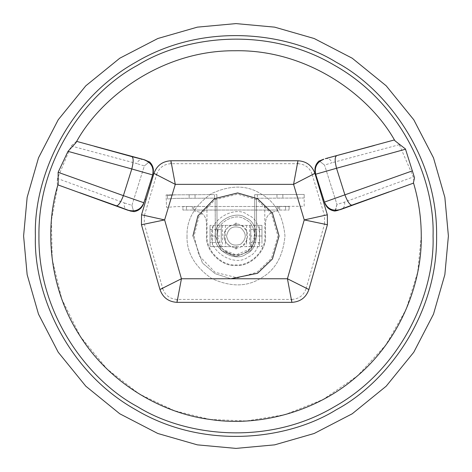 <?xml version="1.0" encoding="UTF-8"?>
<svg xmlns="http://www.w3.org/2000/svg" width="472" height="472" viewBox="0 0 472 472"><rect width="100%" height="100%" fill="white"/><g stroke="black" fill="none" stroke-linecap="round" stroke-linejoin="round"><path stroke-width="0.35" stroke-dasharray="2.36 1.77" d="M146.131 199.426L149.524 188.121L146.131 199.426L145.028 199.095L148.58 187.838L145.028 199.095M323.544 199.184L319.992 187.927L323.544 199.184L322.73 199.426L319.343 188.121L322.73 199.426M319.343 188.121L319.992 187.927M259.6 236L261.96 236L261.96 225.38L259.6 225.38L259.6 246.62L259.6 225.38L230.855 225.38C226.625 227.657 224.406 231.197 224.2 236C222.784 228.123 235.788 220.619 241.9 225.781C249.428 232.596 249.428 239.404 241.9 246.219C235.788 251.381 222.784 243.876 224.2 236C224.406 240.803 226.625 244.343 230.855 246.62L212.4 246.62L212.4 225.38L212.4 236L210.04 236L210.04 225.38L210.04 246.62L210.04 236L221.25 236L221.25 225.38L210.04 225.38L241.145 225.38C249.576 227.516 249.576 244.484 241.145 246.62L261.96 246.62L261.96 236L261.96 246.62L210.04 246.62L212.4 246.62L212.4 236M210.04 242.49L210.04 229.51L210.04 242.49L221.25 242.49L221.25 229.51L221.25 242.49M250.75 236L250.75 246.62L250.75 225.38L250.75 236L261.96 236L261.96 225.38L221.25 225.38L221.25 236M250.75 242.49L250.75 229.51L250.75 242.49L261.96 242.49L261.96 229.51L261.96 242.49M234.82 224.2C237.387 220.218 237.387 228.182 234.82 224.2C237.387 228.182 237.387 220.218 234.82 224.2M234.82 247.8C237.387 243.817 237.387 251.782 234.82 247.8C237.387 251.782 237.387 243.817 234.82 247.8M141.523 214.79L153.949 173.371L156.775 174.215L144.349 215.639L141.523 214.79M159.967 289.519L141.458 224.737L144.29 223.929L162.799 288.705L159.967 289.519M291.879 302.357L176.982 302.357L176.982 299.407L291.879 299.407L291.879 302.357M327.409 224.737L308.9 289.519L306.062 288.705L324.571 223.929L327.409 224.737M314.918 173.371L327.344 214.79L324.518 215.639L312.092 174.215L314.918 173.371M170.899 163.707L170.899 160.757L297.962 160.757L297.962 163.707L170.899 163.707C163.908 164.138 159.194 167.643 156.775 174.215M187.03 236C186.493 252.343 194.659 266.479 211.515 278.409C230.277 287.041 246.602 287.041 260.485 278.409C274.905 270.704 283.064 256.567 284.97 236C283.064 215.433 274.905 201.296 260.485 193.591C246.602 184.959 230.277 184.959 211.515 193.591C194.659 205.521 186.493 219.657 187.03 236C186.493 219.657 194.659 205.521 211.515 193.591C230.277 184.959 246.602 184.959 260.485 193.591C274.905 201.296 283.064 215.433 284.97 236C283.064 256.567 274.905 270.704 260.485 278.409C246.602 287.041 230.277 287.041 211.515 278.409C194.659 266.479 186.493 252.343 187.03 236M226.56 236C228.271 228.059 232.991 225.333 240.72 227.823C246.744 233.274 246.744 238.726 240.72 244.177C232.991 246.667 228.271 243.941 226.56 236C228.271 243.941 232.991 246.667 240.72 244.177C246.744 238.726 246.744 233.274 240.72 227.823C232.991 225.333 228.271 228.059 226.56 236C228.271 228.059 232.991 225.333 240.72 227.823C246.744 233.274 246.744 238.726 240.72 244.177C232.991 246.667 228.271 243.941 226.56 236C228.271 243.941 232.991 246.667 240.72 244.177C246.744 238.726 246.744 233.274 240.72 227.823C232.991 225.333 228.271 228.059 226.56 236M194.11 236L198.942 255.535L215.055 272.279L237.611 277.861L256.945 272.279L271.447 258.326L277.89 236L271.447 213.674L256.945 199.721L237.611 194.139L215.055 199.721L198.942 216.465L194.11 236L198.942 255.535L215.055 272.279L237.611 277.861L256.945 272.279L271.447 258.326L277.89 236L271.447 213.674L256.945 199.721L237.611 194.139L215.055 199.721L198.942 216.465L194.11 236M230.802 278.757L215.12 273.671L202.458 263.022L192.93 236L202.458 263.022L215.12 273.671L230.802 278.757M149.524 188.121L148.58 187.838M143.594 159.53C140.426 158.975 138.178 160.327 136.85 163.589L71.148 145.954L57.513 178.505L124.437 202.978C123.652 206.406 124.714 208.801 127.623 210.164M57.513 178.505C56.994 182.139 57.112 184.257 57.867 184.871L58.192 183.992M124.437 202.978L131.924 205.338L144.344 165.949L136.85 163.589M75.915 142.756L76.712 141.405M76.511 141.352L71.148 145.954M130.579 211.102L127.723 210.199M133.617 211.509L131.924 205.338L133.605 211.497M143.695 159.56L146.503 160.445M149.235 161.872L144.344 165.949L149.246 161.867M143.877 202.753L152.651 174.917M131.924 205.338L144.344 165.949M57.944 184.835L51.389 220.53L52.227 259.405L61.814 299.1L80.441 336.613L107.02 368.986L139.305 394.02L174.445 410.734L209.733 419.39M210.164 419.449L246.484 420.965L284.929 414.681L322.942 399.589L357.522 375.836L385.866 344.908L406.115 309.372L417.69 272.179L421.26 236C421.242 217.999 418.676 200.37 413.549 183.118L413.555 183.118C413.991 182.617 413.909 180.57 413.307 176.965L399.312 144.668L394.433 139.977C368.88 94.553 306.924 49.43 235.038 50.74C163.135 50.179 101.657 95.946 76.576 141.635M405.525 149.223L412.357 170.882M394.433 139.977L394.875 140.715M413.431 182.705L413.555 183.118M325.302 158.675C328.465 158.12 330.713 159.471 332.04 162.734L324.547 165.094L319.32 160.982L324.547 165.094L336.967 204.482L324.547 165.094M399.312 144.668L332.04 162.734M335.592 210.347L336.967 204.482L344.46 202.122L413.307 176.965M344.46 202.122C345.238 205.55 344.176 207.945 341.274 209.308M321.544 159.855L325.202 158.704M335.02 210.866L336.967 204.482M315.674 174.221L324.459 202.093M341.167 209.344L337.462 210.512M448.4 236L444.854 274.651L433.485 314.181L413.779 352.23L386.19 386.19L352.23 413.779L314.181 433.485L274.651 444.854L236 448.4L197.349 444.854L157.819 433.485L119.77 413.779L85.81 386.19L58.221 352.23L38.515 314.181L27.146 274.651L23.6 236L27.146 197.349L38.515 157.819L58.221 119.77L85.81 85.81L119.77 58.221L157.819 38.515L197.349 27.146L236 23.6L274.651 27.146L314.181 38.515L352.23 58.221L386.19 85.81L413.779 119.77L433.485 157.819L444.854 197.349L448.4 236M215.35 236C212.872 249.782 235.628 262.922 246.325 253.883C259.5 249.139 259.5 222.861 246.325 218.117C235.628 209.078 212.872 222.218 215.35 236C212.872 249.782 235.628 262.922 246.325 253.883C259.5 249.139 259.5 222.861 246.325 218.117C235.628 209.078 212.872 222.218 215.35 236M193.52 206.5L194.7 206.5L194.7 211.22L195.29 211.22C202.051 211.934 205.786 215.669 206.5 222.43L206.5 236C205.178 250.597 221.403 266.822 236 265.5C250.597 266.822 266.822 250.597 265.5 236L265.5 222.43C266.214 215.669 269.949 211.934 276.71 211.22L277.3 211.22L277.3 206.5L194.7 206.5L194.7 210.04L277.3 210.04L277.3 206.5L289.1 206.5L279.66 206.5L279.66 210.04L279.66 206.5L192.34 206.5L192.34 210.04L289.1 210.04L277.3 210.04L277.3 211.22L276.71 211.22C269.949 211.934 266.214 215.669 265.5 222.43L265.5 236C266.822 250.597 250.597 266.822 236 265.5C221.403 266.822 205.178 250.597 206.5 236L206.5 222.43C205.786 215.669 202.051 211.934 195.29 211.22L194.7 211.22L194.7 210.04L182.9 210.04L192.34 210.04L192.34 206.5L186.44 206.5L186.44 210.04L186.44 206.5L182.9 206.5L182.9 210.04L182.9 206.5L193.52 206.5L193.52 210.04M289.1 206.5L289.1 210.04L289.1 206.5M285.56 206.5L285.56 210.04L285.56 206.5M211.81 236C208.907 219.858 235.563 204.464 248.095 215.049C263.529 220.607 263.529 251.393 248.095 256.951C235.563 267.535 208.907 252.142 211.81 236C208.907 219.858 235.563 204.464 248.095 215.049C263.529 220.607 263.529 251.393 248.095 256.951C235.563 267.535 208.907 252.142 211.81 236M218.265 229.534L217.085 229.54L218.265 229.534L217.12 236L218.265 229.534M166.109 194.895L216.866 194.588L214.506 194.6L214.53 198.128L175.844 198.364L167.607 198.995L167.336 195.467L167.607 198.995L175.844 198.364L215.12 198.128L215.35 235.888L215.12 198.128L214.53 198.128L214.506 194.6L166.109 194.895L166.522 207.367L166.109 194.895M189.142 194.753L195.042 194.718L189.142 194.753L189.16 198.281L195.06 198.246L189.16 198.281L189.142 194.753M216.866 194.588L217.12 235.888L216.866 194.588M253.659 229.321C258.503 238.614 249.853 253.924 239.392 254.573C229.38 257.665 215.881 246.408 217.12 236C214.854 223.398 235.664 211.385 245.44 219.651C257.488 223.988 257.488 248.012 245.44 252.349C235.664 260.615 214.854 248.602 217.12 236C214.854 223.398 235.664 211.385 245.44 219.651C257.488 223.988 257.488 248.012 245.44 252.349C235.664 260.615 214.854 248.602 217.12 236L222.69 249.393L236.112 254.88L249.47 249.228L254.88 235.77L254.626 194.7L295.926 194.452L304.186 194.452L304.186 206.258L264.733 206.453L264.91 235.97C266.226 250.296 250.284 266.232 235.959 264.91C221.633 266.19 205.739 250.213 207.09 235.894L206.913 206.435L176.18 206.624L166.522 207.367L176.18 206.624L206.913 206.435L207.09 235.894C205.739 250.213 221.633 266.19 235.959 264.91C250.284 266.232 266.226 250.296 264.91 235.97L264.733 206.453L304.186 206.258L304.186 197.998L256.42 198.24L256.65 236L250.579 250.62L235.941 256.65L221.338 250.543L215.35 235.888L221.338 250.543L235.941 256.65L250.579 250.62L256.65 236L256.42 198.24L257.411 198.234L257.393 194.682L254.626 194.7L254.88 235.77L253.659 229.321L254.839 229.315L253.659 229.321M175.572 194.836L167.336 195.467L175.572 194.836M257.393 194.682L304.186 194.452L304.186 197.998L257.411 198.234L257.393 194.682M282.864 194.529L276.964 194.564L282.864 194.529L282.84 198.081L282.864 194.529M276.964 194.564L276.94 198.116L276.964 194.564M276.94 198.116L282.84 198.081L276.94 198.116M195.042 194.718L195.06 198.246L195.042 194.718M249.57 225.38L249.57 246.62M222.43 225.38L222.43 246.62M246.62 225.38L246.62 246.62M225.38 225.38L225.38 246.62M144.349 215.639L144.29 223.929M162.799 288.705C165.176 295.389 169.902 298.959 176.982 299.407M291.879 299.407C298.959 298.959 303.685 295.389 306.062 288.705M324.571 223.929L324.518 215.639M312.092 174.215C309.667 167.643 304.959 164.138 297.962 163.707M433.06 236C434.96 291.867 402.622 368.532 334.53 406.657C267.465 446.559 184.9 436.24 137.47 406.657C88.134 380.373 37.913 314.033 38.94 236C37.913 157.967 88.134 91.627 137.47 65.343C184.9 35.76 267.465 25.441 334.53 65.343C402.622 103.468 434.96 180.133 433.06 236M278.48 206.5L278.48 210.04M210.04 229.51L221.25 229.51M250.75 229.51L261.96 229.51"/><path stroke-width="0.71" d="M149.524 188.121L148.58 187.838M146.131 199.426L145.028 199.095M322.73 199.426L323.544 199.184M153.949 173.371C156.857 165.477 162.51 161.271 170.899 160.757C162.51 161.271 156.857 165.477 153.949 173.371L141.523 214.79L141.458 224.737L141.523 214.79L164.622 219.917L175.289 184.357L170.899 160.757L297.962 160.757C306.357 161.271 312.01 165.477 314.918 173.371C312.01 165.477 306.357 161.271 297.962 160.757L293.572 184.357L314.918 173.371L327.344 214.79L327.409 224.737L327.344 214.79L304.239 219.917L327.409 224.737L308.9 289.519C306.051 297.537 300.375 301.815 291.879 302.357C300.375 301.815 306.051 297.537 308.9 289.519L287.43 278.757L291.879 302.357L176.982 302.357C168.486 301.815 162.816 297.537 159.967 289.519C162.816 297.537 168.486 301.815 176.982 302.357L181.431 278.757L159.967 289.519L141.458 224.737L164.622 219.917L181.431 278.757L287.43 278.757L304.239 219.917L293.572 184.357L175.289 184.357L153.949 173.371M192.93 236L197.898 215.916L214.465 198.7L237.658 192.959L257.535 198.7L272.444 213.049L279.07 236L272.444 258.951L257.535 273.3L230.802 278.757L257.535 273.3L272.444 258.951L279.07 236L272.444 213.049L257.535 198.7L237.658 192.959L214.465 198.7L197.898 215.916L192.93 236M319.343 188.121L319.992 187.927M127.393 210.081L58.77 185.195M76.712 141.405L143.37 159.471M58.18 184.027L58.121 172.304L67.998 151.353L75.933 142.727M149.235 161.872L144.615 159.849L131.983 156.657C133.582 157.949 133.523 162.049 131.8 168.964L152.651 174.917L152.887 174.18C154.149 169.413 153.022 165.3 149.506 161.843L149.506 161.843M133.617 211.509L130.508 211.078M133.824 211.686C138.674 210.86 141.942 208.14 143.635 203.52L143.877 202.753L123.387 195.638C120.82 202.281 118.513 205.68 116.46 205.816L130.579 211.102M127.723 210.199L128.632 210.482M143.594 159.53L144.615 159.849M143.635 203.52L152.887 174.18M209.733 419.39L210.164 419.449M414.516 177.743L412.357 170.882L414.516 177.743L413.431 182.705C418.634 200.093 421.242 217.852 421.26 236C422.092 282.315 400.929 338.984 357.357 375.977C314.558 413.861 255.458 426.776 209.733 419.39C163.766 413.643 110.672 384.656 80.228 336.282C48.793 288.545 44.392 228.212 58.192 183.992M75.915 142.756C100.725 96.736 162.386 50.262 234.814 50.746C307.231 49.336 369.482 95.02 394.875 140.715L405.442 148.957M410.121 184.34L341.103 209.367M373.446 145.718L325.302 158.675L394.409 139.936M336.341 155.961C334.742 157.253 334.801 161.353 336.524 168.268L405.525 149.223L412.357 170.882L324.459 202.093L324.701 202.866C326.441 207.58 329.798 210.311 334.772 211.055L335.592 210.347M319.314 160.982L323.715 159.17M319.019 160.97C315.349 164.433 314.157 168.604 315.438 173.484L315.674 174.221L336.524 168.268L344.949 194.983C347.516 201.627 349.823 205.019 351.876 205.161L388.114 192.204M315.438 173.484L324.701 202.866M337.527 210.494L334.772 211.055M337.462 210.512L351.876 205.161M341.167 209.344L339.698 209.81M448.4 236L444.854 197.349L433.485 157.819L413.779 119.77L386.19 85.81L352.23 58.221L314.181 38.515L274.651 27.146L236 23.6L197.349 27.146L157.819 38.515L119.77 58.221L85.81 85.81L58.221 119.77L38.515 157.819L27.146 197.349L23.6 236L27.146 274.651L38.515 314.181L58.221 352.23L85.81 386.19L119.77 413.779L157.819 433.485L197.349 444.854L236 448.4L274.651 444.854L314.181 433.485L352.23 413.779L386.19 386.19L413.779 352.23L433.485 314.181L444.854 274.651L448.4 236M67.998 151.353L131.8 168.964L123.387 195.638L58.121 172.304M131.983 156.657L95.444 146.574M80.777 193.06L116.46 205.816M152.651 174.917C154.073 167.713 151.376 162.746 144.568 160.002M128.679 210.323C135.836 211.999 140.904 209.474 143.877 202.753M433.06 236C434.96 180.133 402.622 103.468 334.53 65.343C267.465 25.441 184.9 35.76 137.47 65.343C88.134 91.627 37.913 157.967 38.94 236C37.913 314.033 88.134 380.373 137.47 406.657C184.9 436.24 267.465 446.559 334.53 406.657C402.622 368.532 434.96 291.867 433.06 236M323.757 159.306C316.948 162.043 314.252 167.017 315.674 174.221M324.459 202.093C327.432 208.813 332.5 211.338 339.657 209.668M35.4 236C33.465 292.87 66.387 370.909 135.7 409.726C203.969 450.347 288.014 439.839 336.3 409.726C386.521 382.963 437.644 315.432 436.6 236C437.644 156.568 386.521 89.037 336.3 62.274C288.014 32.161 203.969 21.653 135.7 62.274C66.387 101.091 33.465 179.13 35.4 236C33.465 179.13 66.387 101.091 135.7 62.274C203.969 21.653 288.014 32.161 336.3 62.274C386.521 89.037 437.644 156.568 436.6 236C437.644 315.432 386.521 382.963 336.3 409.726C288.014 439.839 203.969 450.347 135.7 409.726C66.387 370.909 33.465 292.87 35.4 236M79.733 192.688L127.505 210.123M59.785 185.555L57.861 184.871M143.482 159.501L94.43 146.296M374.485 145.435L325.414 158.639M341.392 209.267L389.182 191.821M409.082 184.705L413.555 183.118"/></g></svg>
